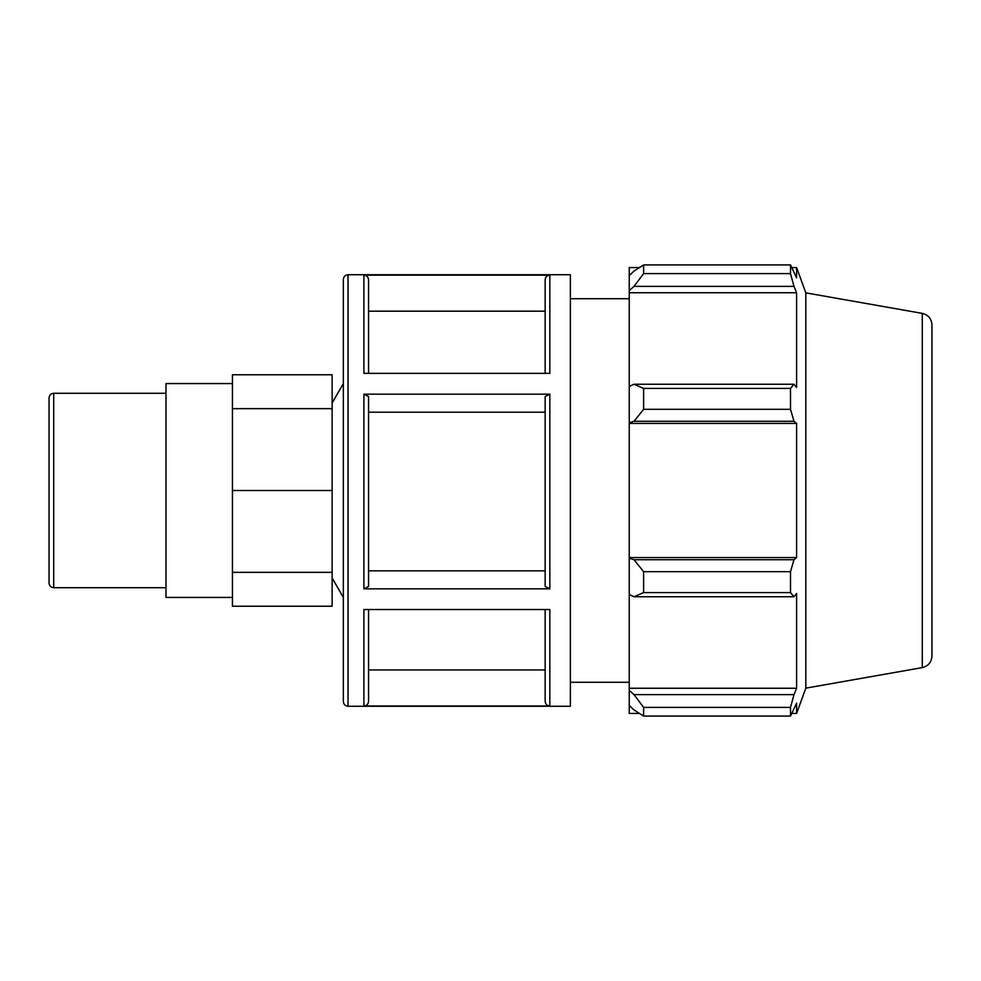 <?xml version="1.0" encoding="UTF-8"?>
<svg xmlns="http://www.w3.org/2000/svg" width="981" height="981" viewBox="0 0 981 981"><rect width="100%" height="100%" fill="white"/><g stroke="black" fill="none" stroke-linecap="round" stroke-linejoin="round"><path stroke-width="1.47" d="M53.722 393.295C50.889 393.577 49.332 395.135 49.05 397.979L49.05 583.021C49.332 585.865 50.889 587.423 53.722 587.705L53.722 393.295L165.985 393.295M232.448 572.34L332.13 572.34L332.13 606.233L232.448 606.233L232.448 374.767L332.13 374.767L332.13 408.66L232.448 408.66M332.13 572.34L332.13 490.5L232.448 490.5M332.13 490.5L332.13 408.66M570.378 274.741L570.378 706.259L348.022 706.259L348.022 274.741L570.378 274.741M368.574 701.292L368.574 609.532L368.574 701.292C368.292 704.137 366.735 705.695 363.902 705.977L549.838 705.977C546.993 705.695 545.436 704.137 545.154 701.292L545.154 609.532M549.838 705.977L549.838 609.532L363.902 609.532L363.902 705.977M363.902 588.833L549.838 588.833L545.154 586.491L545.154 396.52L549.838 394.178L363.902 394.178L368.574 396.52L368.574 586.491L363.902 588.833L363.902 394.178M363.902 275.146L363.902 373.356L549.838 373.356L549.838 275.146L363.902 275.146C366.735 275.428 368.292 276.985 368.574 279.83L368.574 373.356L368.574 311.185L545.154 311.185L545.154 279.83C545.436 276.985 546.993 275.428 549.838 275.146M545.154 279.83L545.154 373.356M348.022 274.741C345.189 275.023 343.632 276.581 343.35 279.426L343.35 701.574C343.632 704.419 345.189 705.977 348.022 706.259M332.13 403.019L343.35 383.571L343.35 597.429L332.13 577.981M368.574 669.962L545.154 669.962M368.574 570.832L545.154 570.832M545.154 412.204L368.574 412.204M634.033 596.767L643.622 592.598L643.622 571.678L634.033 559.71L629.238 558.263L629.238 594.547L634.033 596.767L793.997 596.767L790.502 592.598L643.622 592.598M629.238 558.263L629.238 422.737L634.033 421.29L643.622 409.322L643.622 388.402L634.033 384.233L629.238 386.453L629.238 422.737M629.238 386.453L629.238 290.621L634.033 286.366L643.622 273.601L643.622 264.931L634.033 271.014L629.238 275.587L629.238 290.621M629.238 275.587L629.238 267.555L639.453 267.555M639.453 713.445L629.238 713.445L629.238 705.413L634.033 709.986L643.622 716.069L643.622 707.399L634.033 694.634L629.238 690.379L629.238 705.413M629.238 690.379L629.238 594.547M629.238 557.539L796.609 557.539L793.997 559.71L634.033 559.71M643.622 571.678L790.502 571.678L793.997 559.71M629.238 688.257L796.609 688.257L793.997 694.634L634.033 694.634M643.622 707.399L790.502 707.399L793.997 694.634M922.287 313.38L922.287 667.62C928.284 666.111 931.509 662.273 931.95 656.093L931.95 324.907C931.509 318.727 928.284 314.889 922.287 313.38L805.818 292.853L796.609 267.555L796.609 277.868L790.502 264.931L790.502 273.601L643.622 273.601M643.622 264.931L790.502 264.931M634.033 286.366L793.997 286.366L796.609 292.743L796.609 387.556L793.997 384.233L634.033 384.233M643.622 388.402L790.502 388.402L793.997 384.233M805.818 292.853L805.818 688.147L796.609 713.445L796.609 703.132L790.502 716.069L643.622 716.069M793.997 286.366L790.502 273.601M790.502 388.402L790.502 409.322L643.622 409.322M634.033 421.29L793.997 421.29L790.502 409.322M793.997 421.29L796.609 423.461L796.609 557.539M790.502 571.678L790.502 592.598M793.997 596.767L796.609 593.444L796.609 688.257M790.502 707.399L790.502 716.069M629.238 423.461L796.609 423.461M629.238 292.743L796.609 292.743M232.448 383.571L165.985 383.571L165.985 597.429L232.448 597.429M570.378 298.714L629.238 298.714M549.838 588.833L549.838 394.178M53.722 587.705L165.985 587.705M922.287 667.62L805.818 688.147M792.023 713.445L796.609 713.445M792.023 267.555L796.609 267.555M570.378 682.285L629.238 682.285"/></g></svg>
